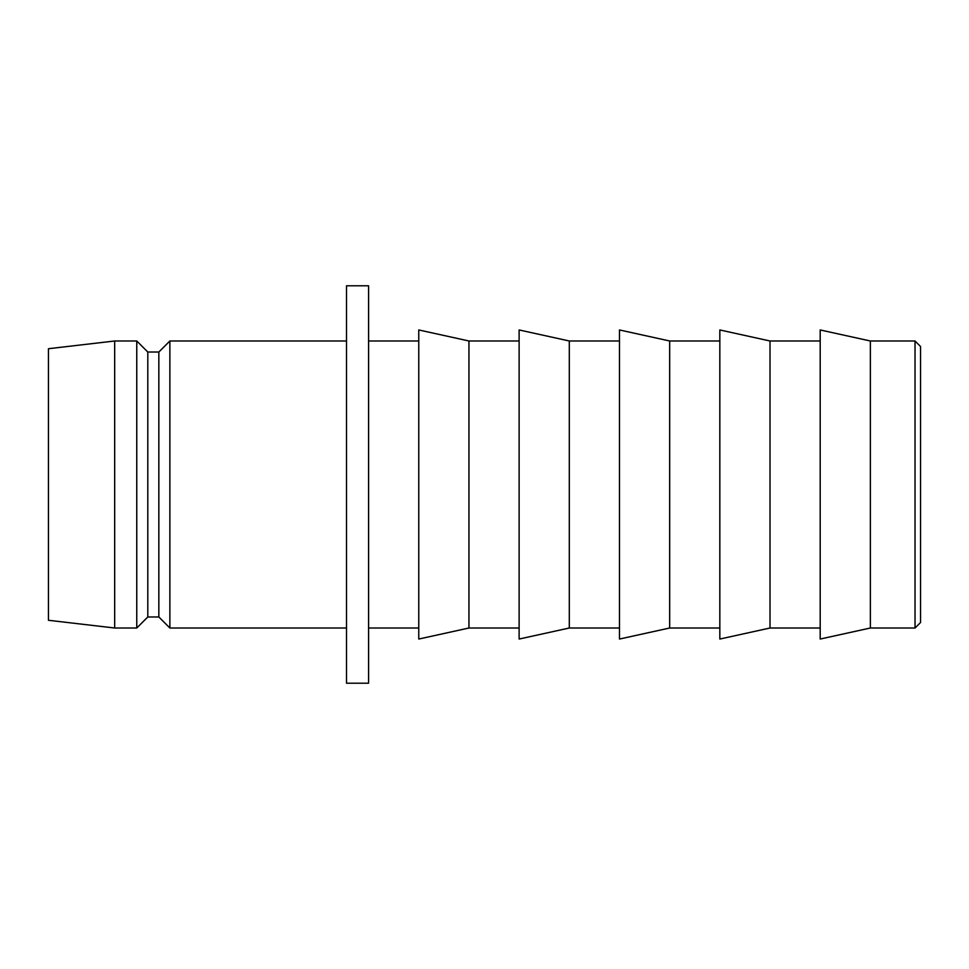 <?xml version="1.0" encoding="UTF-8"?>
<svg xmlns="http://www.w3.org/2000/svg" width="969" height="969" viewBox="0 0 969 969"><rect width="100%" height="100%" fill="white"/><g stroke="black" fill="none" stroke-linecap="round" stroke-linejoin="round"><path stroke-width="1.45" d="M915.027 340.991L920.55 346.514L920.55 622.486L915.027 628.009L915.027 340.991L870.368 340.991L820.198 329.957L820.198 639.043L870.368 628.009L870.368 340.991M915.027 628.009L870.368 628.009M820.198 340.991L770.016 340.991L719.834 329.957L719.834 639.043L770.016 628.009L770.016 340.991M820.198 628.009L770.016 628.009M719.834 340.991L669.664 340.991L619.482 329.957L619.482 639.043L669.664 628.009L669.664 340.991M719.834 628.009L669.664 628.009M619.482 340.991L569.3 340.991L519.118 329.957L519.118 639.043L569.3 628.009L569.3 340.991M619.482 628.009L569.3 628.009M519.118 340.991L468.948 340.991L418.765 329.957L418.765 639.043L468.948 628.009L468.948 340.991M519.118 628.009L468.948 628.009M418.765 340.991L368.583 340.991M418.765 628.009L368.583 628.009M368.583 683.206L368.583 285.794L346.514 285.794L346.514 683.206L368.583 683.206M346.514 340.991L169.878 340.991L169.878 628.009L346.514 628.009M169.878 628.009L158.843 616.974L158.843 352.026L169.878 340.991M158.843 352.026L147.809 352.026L136.762 340.991L114.681 340.991L114.681 628.009L136.762 628.009L136.762 340.991M158.843 616.974L147.809 616.974L147.809 352.026M147.809 616.974L136.762 628.009M114.681 628.009L48.45 620.281L48.45 348.719L114.681 340.991"/></g></svg>
